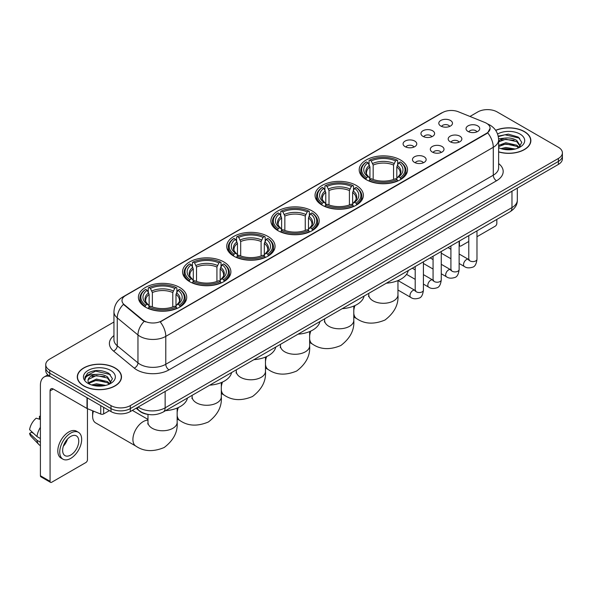 <?xml version="1.0" encoding="UTF-8"?>
<svg xmlns="http://www.w3.org/2000/svg" width="592" height="592" viewBox="0 0 592 592"><rect width="100%" height="100%" fill="white"/><g stroke="black" fill="none" stroke-linecap="round" stroke-linejoin="round"><path stroke-width="0.89" d="M223.813 261.923A24.161 13.949 0 0 0 197.484 258.904A24.161 13.949 0 0 0 182.565 271.787A24.161 13.949 0 0 0 189.647 281.651A24.161 13.949 0 0 0 215.976 284.678A24.161 13.949 0 0 0 230.887 271.787A24.161 13.949 0 0 0 223.813 261.923M356.288 185.437A24.161 13.949 0 0 0 329.959 182.417A24.161 13.949 0 0 0 315.048 195.301A24.161 13.949 0 0 0 322.122 205.165A24.161 13.949 0 0 0 348.451 208.192A24.161 13.949 0 0 0 363.37 195.301A24.161 13.949 0 0 0 356.288 185.437M312.132 210.937A24.161 13.949 0 0 0 285.803 207.91A24.161 13.949 0 0 0 270.884 220.801A24.161 13.949 0 0 0 277.966 230.658A24.161 13.949 0 0 0 304.295 233.685A24.161 13.949 0 0 0 319.206 220.801A24.161 13.949 0 0 0 312.132 210.937M267.969 236.43A24.161 13.949 0 0 0 241.64 233.403A24.161 13.949 0 0 0 226.729 246.294A24.161 13.949 0 0 0 233.803 256.158A24.161 13.949 0 0 0 260.132 259.178A24.161 13.949 0 0 0 275.051 246.294A24.161 13.949 0 0 0 267.969 236.43M179.65 287.423A24.161 13.949 0 0 0 153.321 284.397A24.161 13.949 0 0 0 138.41 297.288A24.161 13.949 0 0 0 145.484 307.144A24.161 13.949 0 0 0 171.813 310.171A24.161 13.949 0 0 0 186.724 297.288A24.161 13.949 0 0 0 179.65 287.423M400.451 159.944A24.161 13.949 0 0 0 374.122 156.917A24.161 13.949 0 0 0 359.203 169.808A24.161 13.949 0 0 0 366.285 179.672A24.161 13.949 0 0 0 392.614 182.691A24.161 13.949 0 0 0 407.525 169.808A24.161 13.949 0 0 0 400.451 159.944M422.947 136.345A6.838 3.944 180 0 1 421.593 135.228A6.838 3.944 180 0 1 423.857 130.321A6.838 3.944 180 0 1 432.619 130.765A6.838 3.944 180 0 1 433.973 135.228A6.838 3.944 180 0 1 422.947 136.345M431.79 136.759A4.1 2.368 0 0 0 430.687 135.605A4.1 2.368 0 0 0 426.647 135.006A4.1 2.368 0 0 0 423.783 136.759M405.091 146.653A6.838 3.944 180 0 1 403.737 145.543A6.838 3.944 180 0 1 406.001 140.637A6.838 3.944 180 0 1 414.763 141.074A6.838 3.944 180 0 1 416.117 145.543A6.838 3.944 180 0 1 405.091 146.653M413.926 147.068A4.1 2.368 0 0 0 412.831 145.913A4.1 2.368 0 0 0 408.783 145.314A4.1 2.368 0 0 0 405.927 147.068M440.811 126.037A6.838 3.944 180 0 1 439.449 124.919A6.838 3.944 180 0 1 441.713 120.013A6.838 3.944 180 0 1 450.475 120.457A6.838 3.944 180 0 1 451.837 124.919A6.838 3.944 180 0 1 440.811 126.037M449.646 126.444A4.1 2.368 0 0 0 448.544 125.289A4.1 2.368 0 0 0 444.503 124.69A4.1 2.368 0 0 0 441.639 126.444M450.186 141.762A6.838 3.944 180 0 1 448.832 140.644A6.838 3.944 180 0 1 451.097 135.738A6.838 3.944 180 0 1 459.858 136.182A6.838 3.944 180 0 1 461.212 140.644A6.838 3.944 180 0 1 450.186 141.762M459.022 142.169A4.1 2.368 0 0 0 457.919 141.014A4.1 2.368 0 0 0 453.879 140.415A4.1 2.368 0 0 0 451.023 142.169M432.33 152.07A6.838 3.944 180 0 1 430.976 150.953A6.838 3.944 180 0 1 433.24 146.046A6.838 3.944 180 0 1 442.002 146.49A6.838 3.944 180 0 1 443.356 150.953A6.838 3.944 180 0 1 432.33 152.07M441.166 152.484A4.1 2.368 0 0 0 440.063 151.33A4.1 2.368 0 0 0 436.023 150.731A4.1 2.368 0 0 0 433.159 152.484M414.474 162.386A6.838 3.944 180 0 1 413.112 161.268A6.838 3.944 180 0 1 415.377 156.362A6.838 3.944 180 0 1 424.146 156.799A6.838 3.944 180 0 1 425.5 161.268A6.838 3.944 180 0 1 414.474 162.386M423.31 162.793A4.1 2.368 0 0 0 422.207 161.638A4.1 2.368 0 0 0 418.167 161.039A4.1 2.368 0 0 0 415.303 162.793M468.043 131.454A6.838 3.944 180 0 1 466.688 130.336A6.838 3.944 180 0 1 468.953 125.43A6.838 3.944 180 0 1 477.714 125.867A6.838 3.944 180 0 1 479.069 130.336A6.838 3.944 180 0 1 468.043 131.454M476.878 131.861A4.1 2.368 0 0 0 475.783 130.706A4.1 2.368 0 0 0 471.735 130.107A4.1 2.368 0 0 0 468.879 131.861M484.87 122.485A12.306 7.104 180 0 1 486.513 123.284A12.306 7.104 180 0 1 490.117 128.309A12.306 7.104 180 0 1 486.513 133.333L161.601 320.916A12.306 7.104 180 0 1 142.813 319.969L124.231 304.643A12.306 7.104 180 0 1 122.004 300.573A12.306 7.104 180 0 1 125.608 295.549L442.564 112.554A12.306 7.104 180 0 1 458.326 111.755L484.87 122.485M148.414 414.467A13.675 7.896 180 0 1 139.764 411.24L136.108 408.221M498.627 151.937A22.111 12.765 0 0 0 530.861 140.593A22.111 12.765 0 0 0 524.386 131.565A22.111 12.765 0 0 0 495.652 130.314M115.026 367.906A22.111 12.765 0 0 0 90.931 365.146A22.111 12.765 0 0 0 77.278 376.934A22.111 12.765 0 0 0 83.761 385.962A22.111 12.765 0 0 0 107.848 388.729A22.111 12.765 0 0 0 121.501 376.934A22.111 12.765 0 0 0 115.026 367.906M490.117 128.309L487.704 132.83L486.513 133.696L160.217 321.907A15.954 9.213 60 0 1 165.79 336.367A18.234 10.53 180 0 1 140.008 336.367A18.234 10.53 180 0 1 137.958 334.961L117.253 317.882A18.234 10.53 180 0 1 113.953 311.843L113.953 339.764A18.234 10.53 0 0 0 117.253 345.802L137.958 362.874A18.234 10.53 0 0 0 140.008 364.28A18.234 10.53 0 0 0 165.79 364.28L493.284 175.202A18.234 10.53 0 0 0 498.627 167.758L498.627 139.845A18.234 10.53 180 0 1 493.284 147.29A15.954 9.213 -120 0 0 487.704 132.83M113.953 322.004L49.75 359.07A13.675 7.896 0 0 0 45.747 364.65L45.747 370.607A13.675 7.896 0 0 0 49.75 376.194L110.993 411.551L110.993 408.569A13.675 7.896 0 0 0 130.336 408.569L558.397 161.431A13.675 7.896 0 0 0 562.4 155.851A13.675 7.896 0 0 1 558.397 161.431L130.336 408.569A13.675 7.896 0 0 1 110.993 408.569L49.75 373.212L110.993 408.569L110.993 405.594A13.675 7.896 0 0 0 130.336 405.594L558.397 158.456A13.675 7.896 0 0 0 562.4 152.877A13.675 7.896 0 0 0 558.397 147.29L497.154 111.932A13.675 7.896 0 0 0 477.811 111.932L469.967 116.461M45.747 367.632A13.675 7.896 0 0 0 49.75 373.212A13.675 7.896 0 0 1 45.747 367.632M145.58 321.907L142.813 320.509L123.402 304.347A15.954 10.671 129.5 0 0 117.253 317.882L117.253 345.802A4.558 3.049 -50.5 0 1 113.516 351.034A22.792 13.157 180 0 1 113.953 335.59M45.747 364.65A13.675 7.896 0 0 0 49.75 370.237L110.993 405.594M110.993 411.551A13.675 7.896 0 0 0 130.336 411.551L558.397 164.413A13.675 7.896 0 0 0 562.4 158.826L562.4 152.877M498.627 151.789A21.882 12.632 0 0 0 530.639 140.593A21.882 12.632 0 0 0 524.223 131.661A21.882 12.632 0 0 0 495.733 130.44M500.973 148.629L505.805 147.452L515.173 149.021M502.867 149.154L505.805 148.636L513.212 149.436M498.627 145.432L505.805 142.724L516.816 145.218L519.162 147.452M498.627 146.616L505.805 143.908L516.816 146.394L518.548 147.859M498.59 138.787L505.168 138.069A11.396 6.579 0 0 0 498.627 141.303M505.168 138.069C509.542 137.61 513.427 138.417 516.816 140.489L520.153 145.736L520.072 146.609M498.627 141.888L505.805 139.179L516.816 141.673L520.116 146.328M498.627 147.371L499.271 148M498.627 147.704A15.954 9.213 0 0 0 520.035 147.105A15.954 9.213 0 0 0 520.035 134.081A15.954 9.213 0 0 0 497.576 134.021M518.74 147.778L521.804 142.383L518.303 137.078L508.328 134.125L498.205 136.13M498.316 136.634L504.991 134.776L519.709 138.202M501.468 140.156L504.991 139.497L514.019 140.26M501.468 144.877L504.991 144.226L514.019 144.988M503.17 149.221L513.035 149.465M459.126 244.814L459.436 244.992A2.279 1.317 120 0 0 459.91 246.035A2.279 1.317 120 0 0 461.05 245.924L468.775 241.462M476.982 236.726L495.215 226.196A2.279 1.317 120 0 0 496.829 223.406L496.829 219.417M459.436 244.992L459.436 241.003M83.916 385.866A21.882 12.632 0 0 0 107.766 388.604A21.882 12.632 0 0 0 121.271 376.934A21.882 12.632 0 0 0 114.863 368.002A21.882 12.632 0 0 0 91.02 365.264A21.882 12.632 0 0 0 77.508 376.934A21.882 12.632 0 0 0 83.916 385.866M91.612 384.978L96.444 383.794L105.805 385.37M93.499 385.496L96.444 384.978L103.844 385.777M88.534 382.661L96.444 379.072L107.448 381.559L109.794 383.794M88.933 383.313L96.444 380.249L107.448 382.743L109.18 384.208M109.372 384.119L112.443 378.725L108.943 373.419C101.439 369.549 94.291 369.504 87.49 373.286L84.856 378.096L85.107 379.642C85.255 376.179 88.822 374.433 95.808 374.41A11.396 6.579 0 0 0 87.993 380.656A11.396 6.579 0 0 0 88.548 382.684L89.91 384.341M95.808 374.41C100.181 373.952 104.059 374.758 107.448 376.83L110.785 382.084L110.704 382.95M87.993 380.789L88.386 379.391L96.444 375.52L107.448 378.014L110.748 382.676M110.674 370.422A15.954 9.213 0 0 0 88.112 370.422A15.954 9.213 0 0 0 88.112 383.446A15.954 9.213 0 0 0 110.674 383.446A15.954 9.213 0 0 0 110.674 370.422M84.863 378.207L85.359 376.26L95.63 371.117L110.349 374.544M92.108 376.497L95.63 375.846L104.651 376.608M92.108 381.226L95.63 380.575L104.651 381.337M93.802 385.562L103.674 385.806M365.849 179.413L366.5 177.689A21.697 12.528 0 0 1 366.5 161.927L367.987 162.793A19.603 11.315 0 0 0 367.987 176.823L369.46 177.659L369.941 179.42M369.941 178.703L369.941 166.922L367.987 162.793M369.075 164.657L369.075 160.439L369.719 160.069A21.697 12.528 0 0 1 397.01 160.069L395.523 160.928A19.603 11.315 0 0 0 371.214 160.928L373.16 165.057L373.16 179.472M393.569 179.472L393.569 165.057L395.523 160.928M386.384 283.183A25.071 14.474 0 0 0 408.258 270.551M369.075 180.664A22.607 13.054 0 0 0 397.661 180.664L397.01 179.546A21.697 12.528 0 0 1 369.719 179.546L369.075 181.056M397.661 181.056L397.661 180.664M366.5 161.927L365.849 162.297A22.607 13.054 0 0 0 360.757 170.555A22.607 13.054 0 0 0 365.849 178.806M397.01 160.069L397.661 160.439L397.661 164.657M369.719 179.546L371.214 178.688A19.603 11.315 0 0 0 395.523 178.688L397.01 179.546M367.987 176.823L366.5 177.689M371.214 160.928L369.719 160.069M369.46 165.331A17.531 10.123 0 0 0 369.46 177.659L369.541 177.718C367.055 175.306 366.041 173.671 366.5 172.812A16.865 9.738 0 0 1 369.941 166.922M400.888 178.806A22.607 13.054 0 0 0 405.979 170.555A22.607 13.054 0 0 0 400.888 162.297L400.236 161.927A21.697 12.528 0 0 1 400.236 177.689L400.888 179.413M400.236 177.689L398.742 176.823A19.603 11.315 0 0 0 398.742 162.793L400.236 161.927M398.742 162.793L396.795 166.922L396.795 178.703L397.269 177.659L398.742 176.823M396.795 166.922A16.865 9.738 0 0 1 400.236 172.812C400.695 173.678 399.674 175.313 397.188 177.718L397.269 177.659A17.531 10.123 0 0 0 397.269 165.331M396.795 179.42L396.795 178.703M321.685 204.906L322.337 203.182A21.697 12.528 0 0 1 322.337 187.427L323.831 188.286A19.603 11.315 0 0 0 323.831 202.323L325.304 203.16L325.778 204.913M325.778 204.196L325.778 192.415L323.831 188.286M324.912 190.15L324.912 185.932L325.563 185.562A21.697 12.528 0 0 1 352.854 185.562L351.359 186.421A19.603 11.315 0 0 0 327.05 186.421L329.004 190.557L329.004 204.965M349.413 204.965L349.413 190.557L351.359 186.421M342.22 308.676A25.071 14.474 0 0 0 364.095 296.052M324.912 206.164A22.607 13.054 0 0 0 353.505 206.164L352.854 205.039A21.697 12.528 0 0 1 325.563 205.039L324.912 206.549M353.505 206.549L353.505 206.164M322.337 187.427L321.685 187.797A22.607 13.054 0 0 0 316.594 196.048A22.607 13.054 0 0 0 321.685 204.299M352.854 185.562L353.505 185.932L353.505 190.15M325.563 205.039L327.05 204.181A19.603 11.315 0 0 0 351.359 204.181L352.854 205.039M323.831 202.323L322.337 203.182M327.05 186.421L325.563 185.562M325.304 190.824A17.531 10.123 0 0 0 325.304 203.16L325.385 203.211C322.892 200.806 321.878 199.171 322.344 198.305A16.865 9.738 0 0 1 325.778 192.415M356.724 204.299A22.607 13.054 0 0 0 361.816 196.048A22.607 13.054 0 0 0 356.724 187.797L356.081 187.427A21.697 12.528 0 0 1 356.081 203.182L356.724 204.906M356.081 203.182L354.586 202.323A19.603 11.315 0 0 0 354.586 188.286L356.081 187.427M354.586 188.286L352.632 192.415L352.632 204.196L353.113 203.16L354.586 202.323M352.632 192.415A16.865 9.738 0 0 1 356.073 198.305C356.532 199.171 355.518 200.806 353.032 203.211L353.113 203.16A17.531 10.123 0 0 0 353.113 190.824M352.632 204.913L352.632 204.196M277.53 230.406L278.181 228.675A21.697 12.528 0 0 1 278.181 212.92L279.668 213.779A19.603 11.315 0 0 0 279.668 227.816L281.141 228.653L281.622 230.414M281.622 229.696L281.622 217.908L279.668 213.779M280.756 215.651L280.756 211.425L281.4 211.055A21.697 12.528 0 0 1 308.691 211.055L307.204 211.921A19.603 11.315 0 0 0 282.895 211.921L284.841 216.05L284.841 230.458M305.25 230.458L305.25 216.05L307.204 211.921M298.057 334.177A25.071 14.474 0 0 0 319.939 321.545M280.756 231.657A22.607 13.054 0 0 0 309.342 231.657L308.691 230.54A21.697 12.528 0 0 1 281.4 230.54L280.756 232.042M309.342 232.042L309.342 231.657M278.181 212.92L277.53 213.29A22.607 13.054 0 0 0 272.438 221.541A22.607 13.054 0 0 0 277.53 229.792M308.691 211.055L309.342 211.425L309.342 215.651M281.4 230.54L282.895 229.674A19.603 11.315 0 0 0 307.204 229.674L308.691 230.54M279.668 227.816L278.181 228.675M282.895 211.921L281.4 211.055M281.141 216.317A17.531 10.123 0 0 0 281.141 228.653L281.222 228.704C278.736 226.299 277.722 224.664 278.181 223.806A16.865 9.738 0 0 1 281.622 217.908M312.569 229.792A22.607 13.054 0 0 0 317.66 221.541A22.607 13.054 0 0 0 312.569 213.29L311.917 212.92A21.697 12.528 0 0 1 311.917 228.675L312.569 230.406M311.917 228.675L310.423 227.816A19.603 11.315 0 0 0 310.423 213.779L311.917 212.92M310.423 213.779L308.476 217.908L308.476 229.696L308.95 228.653L310.423 227.816M308.476 217.908A16.865 9.738 0 0 1 311.91 223.806C312.376 224.671 311.355 226.307 308.869 228.704L308.95 228.653A17.531 10.123 0 0 0 308.95 216.317M308.476 230.414L308.476 229.696M233.366 255.899L234.018 254.175A21.697 12.528 0 0 1 234.018 238.413L235.512 239.279A19.603 11.315 0 0 0 235.512 253.309L236.985 254.146L237.459 255.907M237.459 255.189L237.459 243.408L235.512 239.279M236.593 241.144L236.593 236.926L237.244 236.556A21.697 12.528 0 0 1 264.535 236.556L263.04 237.414A19.603 11.315 0 0 0 238.731 237.414L240.685 241.543L240.685 255.959M261.094 255.959L261.094 241.543L263.04 237.414M253.901 359.67A25.071 14.474 0 0 0 275.776 347.038M236.593 257.15A22.607 13.054 0 0 0 265.179 257.15L264.535 256.033A21.697 12.528 0 0 1 237.244 256.033L236.593 257.542M265.179 257.542L265.179 257.15M234.018 238.413L233.366 238.783A22.607 13.054 0 0 0 228.275 247.042A22.607 13.054 0 0 0 233.366 255.293M264.535 236.556L265.179 236.926L265.179 241.144M237.244 256.033L238.731 255.174A19.603 11.315 0 0 0 263.04 255.174L264.535 256.033M235.512 253.309L234.018 254.175M238.731 237.414L237.244 236.556M236.985 241.817A17.531 10.123 0 0 0 236.985 254.146L237.066 254.205C234.573 251.792 233.559 250.157 234.018 249.299A16.865 9.738 0 0 1 237.459 243.408M268.405 255.293A22.607 13.054 0 0 0 273.497 247.042A22.607 13.054 0 0 0 268.405 238.783L267.754 238.413A21.697 12.528 0 0 1 267.754 254.175L268.405 255.899M267.754 254.175L266.267 253.309A19.603 11.315 0 0 0 266.267 239.279L267.754 238.413M266.267 239.279L264.313 243.408L264.313 255.189L264.794 254.146L266.267 253.309M264.313 243.408A16.865 9.738 0 0 1 267.754 249.299C268.213 250.164 267.199 251.8 264.713 254.205L264.794 254.146A17.531 10.123 0 0 0 264.794 241.817M264.313 255.907L264.313 255.189M189.211 281.392L189.854 279.668A21.697 12.528 0 0 1 189.854 263.914L191.349 264.772A19.603 11.315 0 0 0 191.349 278.81L192.822 279.646L193.295 281.4M193.295 280.682L193.295 268.901L191.349 264.772M192.43 266.637L192.43 262.419L193.081 262.049A21.697 12.528 0 0 1 220.372 262.049L218.885 262.907A19.603 11.315 0 0 0 194.576 262.907L196.522 267.044L196.522 281.452M216.931 281.452L216.931 267.044L218.885 262.907M209.738 385.163A25.071 14.474 0 0 0 231.62 372.538M192.43 282.65A22.607 13.054 0 0 0 221.023 282.65L220.372 281.526A21.697 12.528 0 0 1 193.081 281.526L192.43 283.035M221.023 283.035L221.023 282.65M189.854 263.914L189.211 264.284A22.607 13.054 0 0 0 184.119 272.535A22.607 13.054 0 0 0 189.211 280.786M220.372 262.049L221.023 262.419L221.023 266.637M193.081 281.526L194.576 280.667A19.603 11.315 0 0 0 218.885 280.667L220.372 281.526M191.349 278.81L189.854 279.668M194.576 262.907L193.081 262.049M192.822 267.31A17.531 10.123 0 0 0 192.822 279.646L192.903 279.698C190.417 277.293 189.403 275.657 189.862 274.792A16.865 9.738 0 0 1 193.295 268.901M224.242 280.786A22.607 13.054 0 0 0 229.341 272.535A22.607 13.054 0 0 0 224.242 264.284L223.598 263.914A21.697 12.528 0 0 1 223.598 279.668L224.242 281.392M223.598 279.668L222.104 278.81A19.603 11.315 0 0 0 222.104 264.772L223.598 263.914M222.104 264.772L220.157 268.901L220.157 280.682L220.631 279.646L222.104 278.81M220.157 268.901A16.865 9.738 0 0 1 223.591 274.792C224.05 275.657 223.036 277.293 220.55 279.698L220.631 279.646A17.531 10.123 0 0 0 220.631 267.31M220.157 281.4L220.157 280.682M93.432 411.114A14.585 8.421 120 0 0 92.618 416.206L92.618 412.483A10.027 5.787 -60 0 1 92.752 410.841M92.618 416.206A14.585 8.421 120 0 0 95.645 422.88L135.931 446.146A14.585 8.421 -60 0 1 133.696 434.454A14.585 8.421 -60 0 1 143.227 421.6A14.585 8.421 -60 0 1 147.978 420.194M145.047 306.893L145.699 305.161A21.697 12.528 0 0 1 145.699 289.407L147.186 290.265A19.603 11.315 0 0 0 147.186 304.303L148.666 305.139L149.14 306.9M149.14 306.182L149.14 294.394L147.186 290.265M148.274 292.137L148.274 287.912L148.918 287.542A21.697 12.528 0 0 1 176.216 287.542L174.721 288.408A19.603 11.315 0 0 0 150.412 288.408L152.366 292.537L152.366 306.945M172.775 306.945L172.775 292.537L174.721 288.408M165.582 410.663A25.071 14.474 0 0 0 187.457 398.031M148.274 308.143A22.607 13.054 0 0 0 176.86 308.143L176.216 307.026A21.697 12.528 0 0 1 148.918 307.026L148.274 308.528M176.86 308.528L176.86 308.143M145.699 289.407L145.047 289.777A22.607 13.054 0 0 0 139.956 298.028A22.607 13.054 0 0 0 145.047 306.279M176.216 287.542L176.86 287.912L176.86 292.137M148.918 307.026L150.412 306.16A19.603 11.315 0 0 0 174.721 306.16L176.216 307.026M147.186 304.303L145.699 305.161M150.412 288.408L148.918 287.542M148.666 292.803A17.531 10.123 0 0 0 148.666 305.139L148.747 305.191C146.254 302.786 145.24 301.15 145.699 300.292A16.865 9.738 0 0 1 149.14 294.394M180.086 306.279A22.607 13.054 0 0 0 185.178 298.028A22.607 13.054 0 0 0 180.086 289.777L179.435 289.407A21.697 12.528 0 0 1 179.435 305.161L180.086 306.893M179.435 305.161L177.948 304.303A19.603 11.315 0 0 0 177.948 290.265L179.435 289.407M177.948 290.265L175.994 294.394L175.994 306.182L176.475 305.139L177.948 304.303M175.994 294.394A16.865 9.738 0 0 1 179.435 300.292C179.894 301.158 178.88 302.793 176.386 305.191L176.475 305.139A17.531 10.123 0 0 0 176.475 292.803M175.994 306.9L175.994 306.182M103.659 407.318L103.659 413.919L109.379 410.619M50.431 376.586A18.234 10.53 -120 0 0 44.178 376.963A18.234 10.53 -120 0 0 40.404 385.311L40.404 475.753L50.076 481.34L50.076 390.89A4.558 2.634 60 0 1 51.016 388.803A4.558 2.634 60 0 1 53.295 389.033L87.002 408.487L87.002 397.698M50.076 481.34A2.279 1.317 120 0 0 50.542 482.384L40.878 476.797A2.279 1.317 -60 0 1 40.404 475.753M50.542 482.384A2.279 1.317 120 0 0 51.682 482.265L85.855 462.544A2.279 1.317 120 0 0 87.461 459.747L87.461 408.702M103.659 413.919A2.279 1.317 180 0 1 100.744 414.067L87.305 408.635A2.279 1.317 180 0 1 87.002 408.487M70.7 455.063A11.396 6.579 120 0 0 78.144 445.021A11.396 6.579 120 0 0 76.398 435.89A11.396 6.579 120 0 0 70.7 436.452A11.396 6.579 120 0 0 63.255 446.494A11.396 6.579 120 0 0 65.002 455.625A11.396 6.579 120 0 0 70.7 455.063M63.337 446.227A11.396 6.579 120 0 0 67.429 439.146M40.404 416.642L39.435 416.346L39.435 418.633L40.404 419.195M78.455 432.33L76.516 431.213A15.496 8.947 120 0 0 68.768 431.982A15.496 8.947 120 0 0 58.645 445.643A15.496 8.947 120 0 0 61.02 458.06L62.952 459.177A15.496 8.947 120 0 0 70.7 458.408A15.496 8.947 120 0 0 80.83 444.755A15.496 8.947 120 0 0 78.455 432.33A15.496 8.947 120 0 0 70.7 433.1A15.496 8.947 120 0 0 60.576 446.76A15.496 8.947 120 0 0 62.952 459.177M40.404 427.298A15.044 8.688 120 0 0 36.978 436.563L29.6 429.659A11.855 6.845 120 0 1 36.216 418.204L40.404 419.476M40.404 438.539L36.978 436.563M33.589 433.396L31.583 432.241L29.6 433.381L36.978 440.285L40.404 442.261M36.978 440.285A15.044 8.688 120 0 0 38.835 444.488A15.044 8.688 120 0 0 39.975 445.384L40.404 445.635M40.404 416.08A11.855 6.845 120 0 0 39.435 416.346M29.6 433.381A11.855 6.845 120 0 0 30.999 436.334L38.835 444.488M124.231 304.643L124.231 305.183M142.813 319.969L142.813 320.509M161.601 320.916L161.601 321.286M169.016 369.867A4.558 2.634 60 0 1 165.79 364.28L165.79 336.367L493.284 147.29L493.284 175.202A4.558 2.634 60 0 0 496.503 180.789L169.016 369.867A22.792 13.157 180 0 1 136.782 369.867A22.792 13.157 180 0 1 134.229 368.106L113.516 351.034M498.627 139.845C498.316 133.289 495.43 128.375 489.976 125.097L487.675 123.98A15.954 7.474 112 0 0 487.46 123.898M124.253 296.474A15.954 9.213 -120 0 0 122.603 297.095C117.142 300.373 114.263 305.287 113.953 311.843M122.603 297.095L441.225 113.139A15.954 9.213 60 0 1 442.431 112.628M144.174 321.352A15.954 10.671 129.5 0 0 137.958 334.961L137.958 362.874A4.558 3.049 -50.5 0 1 134.229 368.106M498.627 163.584A22.792 13.157 180 0 1 496.503 180.789M130.336 405.594L130.336 411.551M558.397 158.456L558.397 164.413M49.75 370.237L49.75 376.194M138.136 407.044A18.234 10.53 0 0 0 139.357 407.829A18.234 10.53 0 0 0 165.146 407.829L511.976 207.585A18.234 10.53 0 0 0 517.319 200.14C517.452 204.669 515.04 208.539 510.089 211.758L163.259 412.002A9.117 5.261 60 0 0 165.146 407.829L165.146 391.453M511.976 191.209L511.976 207.585A9.117 5.261 60 0 1 510.089 211.758M137.396 407.474A9.117 6.098 129.5 0 0 138.987 410.434L136.219 408.154M397.957 280.586L397.957 294.868A14.585 8.421 180 0 1 393.68 300.825A14.585 8.421 180 0 1 373.049 300.825A14.585 8.421 180 0 1 368.779 294.868L368.587 296.585M397.957 294.868C398.705 304.458 394.39 312.842 384.992 320.02C374.092 324.564 364.665 324.113 356.732 318.666A14.585 8.421 -60 0 1 353.794 313.442M353.794 310.437A14.585 8.421 -60 0 1 354.971 305.568M393.569 165.057A16.865 9.738 0 0 0 373.16 165.057M394.05 163.466A17.531 10.123 0 0 0 372.686 163.466M353.794 306.079L353.794 320.361A14.585 8.421 180 0 1 349.524 326.318A14.585 8.421 180 0 1 328.893 326.318A14.585 8.421 180 0 1 324.623 320.361L324.431 322.085M353.794 320.361C354.549 329.959 350.227 338.343 340.837 345.513C329.929 350.064 320.509 349.613 312.576 344.159A14.585 8.421 -60 0 1 309.631 338.935M309.631 335.938A14.585 8.421 -60 0 1 310.807 331.061M349.413 190.557A16.865 9.738 0 0 0 329.004 190.557M349.887 188.966A17.531 10.123 0 0 0 328.523 188.966M309.631 331.579L309.631 345.861A14.585 8.421 180 0 1 305.361 351.811A14.585 8.421 180 0 1 284.73 351.811A14.585 8.421 180 0 1 280.46 345.861L280.268 347.578M309.631 345.861C310.386 355.452 306.071 363.836 296.673 371.014C285.766 375.557 276.346 375.106 268.413 369.66A14.585 8.421 -60 0 1 265.475 364.435M265.475 361.431A14.585 8.421 -60 0 1 266.652 356.554M305.25 216.05A16.865 9.738 0 0 0 284.841 216.05M305.731 214.459A17.531 10.123 0 0 0 284.367 214.459M265.475 357.072L265.475 371.354A14.585 8.421 180 0 1 261.205 377.311A14.585 8.421 180 0 1 240.574 377.311A14.585 8.421 180 0 1 236.297 371.354L236.112 373.071M265.475 371.354C266.23 380.945 261.908 389.329 252.518 396.507C241.61 401.05 232.19 400.599 224.257 395.153A14.585 8.421 -60 0 1 221.312 389.928M221.312 386.924A14.585 8.421 -60 0 1 222.488 382.055M261.094 241.543A16.865 9.738 0 0 0 240.685 241.543M261.568 239.952A17.531 10.123 0 0 0 240.204 239.952M221.312 382.565L221.312 396.847A14.585 8.421 180 0 1 217.042 402.804A14.585 8.421 180 0 1 196.411 402.804A14.585 8.421 180 0 1 192.141 396.847L191.949 398.571M221.312 396.847C222.067 406.445 217.752 414.829 208.354 422C197.447 426.551 188.027 426.099 180.094 420.646A14.585 8.421 -60 0 1 177.156 415.421M177.156 412.424A14.585 8.421 -60 0 1 178.333 407.548M216.931 267.044A16.865 9.738 0 0 0 196.522 267.044M217.412 265.453A17.531 10.123 0 0 0 196.048 265.453M177.156 408.066L177.156 422.348A14.585 8.421 180 0 1 172.879 428.297A14.585 8.421 180 0 1 152.255 428.297A14.585 8.421 180 0 1 147.978 422.348L147.793 424.064M172.775 292.537A16.865 9.738 0 0 0 152.366 292.537M173.249 290.946A17.531 10.123 0 0 0 151.885 290.946M476.982 230.873L476.982 259.229A4.1 2.368 180 0 1 475.591 261.005A4.1 2.368 180 0 1 469.981 260.902A4.1 2.368 180 0 1 468.775 259.229L468.642 260.117L469.012 259.814M476.982 259.229C476.419 263.995 474.947 266.652 472.557 267.214C469.167 268.257 466.444 268.028 464.38 266.504A4.1 2.368 -60 0 1 463.751 263.218A4.1 2.368 -60 0 1 466.429 259.599A4.1 2.368 -60 0 1 466.614 259.503A4.1 2.368 -60 0 1 468.487 259.4L469.315 259.725M459.126 241.188L459.126 269.538A4.1 2.368 180 0 1 457.734 271.314A4.1 2.368 180 0 1 452.118 271.217A4.1 2.368 180 0 1 450.919 269.538L450.786 270.426L451.156 270.122M459.126 269.538C458.563 274.303 457.083 276.967 454.7 277.522C451.311 278.573 448.588 278.336 446.523 276.812A4.1 2.368 -60 0 1 445.894 273.526A4.1 2.368 -60 0 1 448.573 269.915A4.1 2.368 -60 0 1 448.758 269.811A4.1 2.368 -60 0 1 450.623 269.708L451.459 270.041M441.269 251.496L441.269 279.846A4.1 2.368 180 0 1 439.878 281.629A4.1 2.368 180 0 1 434.262 281.526A4.1 2.368 180 0 1 433.063 279.846L432.93 280.734L433.3 280.43M441.269 279.846C440.707 284.611 439.227 287.275 436.844 287.83C433.455 288.881 430.724 288.644 428.667 287.127A4.1 2.368 -60 0 1 428.038 283.834A4.1 2.368 -60 0 1 430.717 280.223A4.1 2.368 -60 0 1 430.902 280.12A4.1 2.368 -60 0 1 432.767 280.016L433.603 280.349M423.413 261.805L423.413 290.161A4.1 2.368 180 0 1 422.022 291.937A4.1 2.368 180 0 1 416.405 291.834A4.1 2.368 180 0 1 415.207 290.161L415.073 291.042L415.436 290.739M423.413 290.161C422.851 294.92 421.371 297.584 418.981 298.139C415.599 299.189 412.868 298.953 410.811 297.436A4.1 2.368 -60 0 1 410.182 294.15A4.1 2.368 -60 0 1 412.861 290.531A4.1 2.368 -60 0 1 413.046 290.435A4.1 2.368 -60 0 1 414.911 290.324L415.747 290.657M50.076 390.89L53.295 389.033M87.305 397.876L87.305 408.635M100.744 414.067L100.744 405.631M441.225 113.139L444.148 111.777M163.259 412.002C155.918 415.688 148.585 415.688 141.251 412.002L138.987 410.434M517.319 200.14L517.319 188.123M530.639 142.42L530.639 140.593M459.91 246.035L459.126 245.584M121.271 378.762L121.271 376.934M77.508 378.762L77.508 376.934M356.732 318.666L353.794 316.972M360.757 174.721L360.757 170.555M405.979 174.721L405.979 170.555M368.779 293.343L368.779 294.868M312.576 344.159L309.631 342.465M316.594 200.222L316.594 196.048M361.816 200.222L361.816 196.048M324.623 318.844L324.623 320.361M268.413 369.66L265.475 367.958M272.438 225.715L272.438 221.541M317.66 225.715L317.66 221.541M280.46 344.337L280.46 345.861M224.257 395.153L221.312 393.458M228.275 251.208L228.275 247.042M273.497 251.208L273.497 247.042M236.297 369.83L236.297 371.354M180.094 420.646L177.156 418.951M184.119 276.708L184.119 272.535M229.341 276.708L229.341 272.535M192.141 395.323L192.141 396.847M177.156 422.348C177.911 431.938 173.589 440.322 164.199 447.5C153.291 452.044 143.871 451.592 135.931 446.146M139.956 302.201L139.956 298.028M185.178 302.201L185.178 298.028M147.978 419.41L132.349 410.389M147.978 414.415L147.978 422.348M464.38 266.504L459.126 263.47M450.919 258.734L441.269 253.161M468.775 235.609L468.775 259.229M468.487 259.4L459.126 253.998M450.919 249.254L448.033 247.589M446.523 276.812L441.269 273.778M433.063 269.042L423.413 263.47M450.919 245.924L450.919 269.538M450.623 269.708L441.269 264.306M433.063 259.57L430.169 257.897M428.667 287.127L423.413 284.086M415.207 279.35L406.534 274.348M433.063 256.232L433.063 279.846M432.767 280.016L423.413 274.614M415.207 269.878L412.313 268.213M410.811 297.436L397.957 290.013M415.207 266.541L415.207 290.161M414.911 290.324L398.002 280.564M44.178 376.963L47.871 374.832"/></g></svg>
